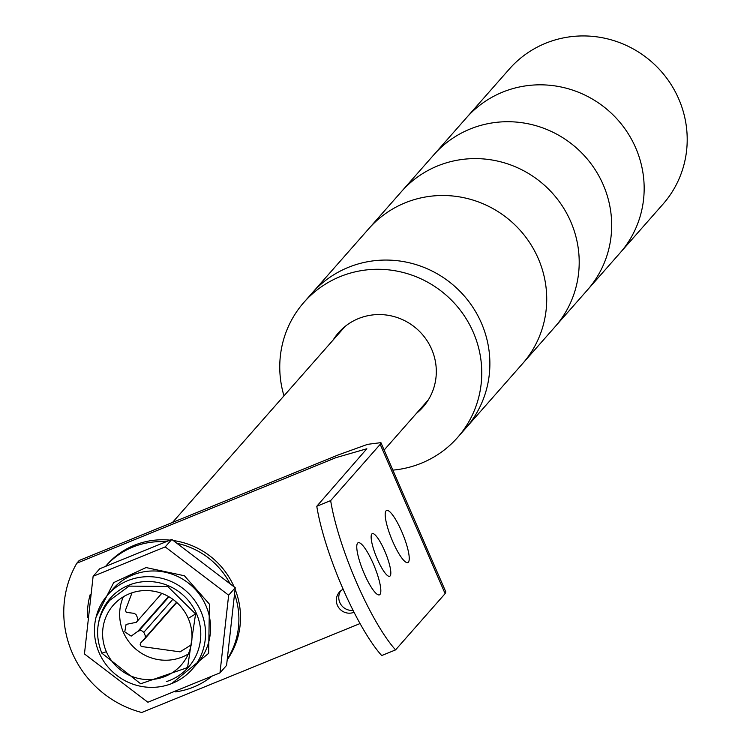 <?xml version="1.0" encoding="UTF-8"?>
<svg xmlns="http://www.w3.org/2000/svg" width="750" height="750" viewBox="0 0 750 750"><rect width="100%" height="100%" fill="white"/><g stroke="black" fill="none" stroke-linecap="round" stroke-linejoin="round"><path stroke-width="1.12" d="M171.703 683.578L208.65 653.334L209.419 604.153L184.397 575.756L146.072 567.562L113.719 582.572L96.103 617.016M147.891 702.244L84.45 653.944L93.122 576.281L99.703 568.791L171.806 539.419L235.237 587.719L226.575 665.381L219.984 672.872L147.891 702.244M235.237 587.719L228.647 595.2L219.984 672.872M107.766 594.834L112.791 589.134A56.269 54.619 41.4 0 1 205.894 605.588A56.269 54.619 41.4 0 1 197.25 663.497L192.225 669.206A56.269 54.619 41.4 0 1 99.122 652.744A56.269 54.619 41.4 0 1 107.766 594.834A56.269 54.619 41.4 0 1 200.869 611.297A56.269 54.619 41.4 0 1 192.225 669.206M171.806 539.419L165.216 546.9L228.647 595.2M93.122 576.281L165.216 546.9M230.128 583.828A76.725 74.484 -138.6 0 0 176.916 543.309M165.994 541.791A76.725 74.484 -138.6 0 0 105.553 566.391A76.725 74.484 -138.6 0 0 105.516 566.428M90.225 594.478A76.725 74.484 -138.6 0 0 87.431 617.447M234.075 586.828A76.725 74.484 -138.6 0 0 173.259 540.534M170.034 540.141A76.725 74.484 -138.6 0 0 107.175 564.544L105.553 566.391M175.519 691.875A76.725 74.484 -138.6 0 0 210.881 677.062M227.269 659.128A76.725 74.484 -138.6 0 0 234.544 593.972M227.194 659.803A76.725 74.484 -138.6 0 0 235.069 589.219M380.916 442.641L445.828 591.928L445.106 593.634L395.569 649.894A102.309 22.125 -112.2 0 1 356.616 582.628A102.309 22.125 -112.2 0 1 330.656 500.606L380.194 444.347L380.916 442.641L367.641 444.328L338.25 454.931L79.237 560.447L76.809 563.212A102.309 99.309 -138.6 0 0 141.722 712.5L360.047 623.559M395.569 649.894L381.694 655.547A102.309 22.125 -112.2 0 1 342.741 588.281A102.309 22.125 -112.2 0 1 316.781 506.259L366.844 448.753L335.812 457.697L76.809 563.212M354.037 612.272A12.788 12.412 41.4 0 1 339.356 592.163A12.788 12.412 41.4 0 1 343.172 589.266M340.678 590.878A12.788 12.412 -138.6 0 0 353.062 610.359M401.681 531.441A28.134 6.084 -112.2 0 1 407.831 562.566A28.134 6.084 -112.2 0 1 392.756 541.584A28.134 6.084 -112.2 0 1 386.606 510.459A28.134 6.084 -112.2 0 1 401.681 531.441M384.637 550.809A23.016 4.978 -112.2 0 1 389.662 576.281A23.016 4.978 -112.2 0 1 377.325 559.116A23.016 4.978 -112.2 0 1 372.291 533.644A23.016 4.978 -112.2 0 1 384.637 550.809M373.266 563.719A28.134 6.084 -112.2 0 1 379.416 594.853A28.134 6.084 -112.2 0 1 364.331 573.872A28.134 6.084 -112.2 0 1 358.181 542.737A28.134 6.084 -112.2 0 1 373.266 563.719M316.781 506.259L330.656 500.606M129.356 593.784A45.272 43.941 41.4 0 1 188.241 618.403A45.272 43.941 41.4 0 1 181.284 664.988A45.272 43.941 41.4 0 1 165.253 676.359A45.272 43.941 41.4 0 1 106.369 651.75A45.272 43.941 41.4 0 1 113.325 605.156A45.272 43.941 41.4 0 1 129.356 593.784M123.347 596.794A45.272 43.941 -138.6 0 0 132.816 646.322A45.272 43.941 -138.6 0 0 182.306 656.991A45.272 43.941 -138.6 0 0 188.316 653.991M166.387 681.609A52.116 50.587 -138.6 0 0 196.453 613.575A52.116 50.587 -138.6 0 0 143.381 581.7A52.116 50.587 -138.6 0 0 98.728 622.041M132.019 592.8L125.456 610.219L126.234 612.347L134.438 613.378L136.228 614.878L137.728 618.309L137.447 620.803L136.303 622.312L126.075 624.412L124.763 631.838L131.166 636.112L137.85 631.331L140.053 630.525L141.778 630.769L143.812 632.316L145.303 635.747L145.162 638.044L140.794 642.788L140.184 644.447L141.216 646.462L180.075 651.863L191.175 644.888M187.725 666.572L195.581 613.922L167.7 586.453L129.047 586.116L109.725 600.347C96.9 616.209 94.256 633.806 101.803 653.147L140.634 683.784L186.506 667.95L187.725 666.572M481.378 323.006A102.309 99.309 -138.6 0 0 312.094 293.081A102.309 99.309 41.4 0 1 481.378 323.006A102.309 99.309 41.4 0 1 465.666 428.287A102.309 99.309 -138.6 0 0 481.378 323.006M392.869 470.128A102.309 99.309 -138.6 0 0 457.547 437.512A102.309 99.309 -138.6 0 0 473.259 332.222A102.309 99.309 -138.6 0 0 303.975 302.306A102.309 99.309 -138.6 0 0 283.978 395.85M333.159 339.984A56.269 54.619 41.4 0 1 338.522 332.728A56.269 54.619 41.4 0 1 431.634 349.181A56.269 54.619 41.4 0 1 422.991 407.091A56.269 54.619 41.4 0 1 416.475 413.334M538.219 258.441A102.309 99.309 -138.6 0 0 368.934 228.525A102.309 99.309 41.4 0 1 538.219 258.441A102.309 99.309 41.4 0 1 522.506 363.731A102.309 99.309 -138.6 0 0 538.219 258.441M570.703 221.55A102.309 99.309 -138.6 0 0 401.409 191.634A102.309 99.309 41.4 0 1 570.703 221.55A102.309 99.309 41.4 0 1 554.981 326.841A102.309 99.309 -138.6 0 0 570.703 221.55M603.178 184.659A102.309 99.309 -138.6 0 0 433.894 154.734A102.309 99.309 41.4 0 1 603.178 184.659A102.309 99.309 41.4 0 1 587.466 289.941A102.309 99.309 -138.6 0 0 603.178 184.659M635.662 147.769A102.309 99.309 -138.6 0 0 466.378 117.844A102.309 99.309 41.4 0 1 635.662 147.769A102.309 99.309 41.4 0 1 619.95 253.05A102.309 99.309 -138.6 0 0 635.662 147.769M457.547 437.512L662.981 204.169A102.309 99.309 -138.6 0 0 678.703 98.878A102.309 99.309 -138.6 0 0 509.409 68.963L303.975 302.306M445.106 593.634L380.194 444.347M172.866 599.316L143.812 632.316M106.369 651.75L101.803 653.147M195.581 613.922L188.241 618.403M345.038 326.484L172.519 522.441M176.503 602.231L145.388 637.575M176.784 602.484L143.531 640.256M136.303 622.312L161.766 593.381M137.85 631.331L168.506 596.512M139.2 630.553L168.947 596.766M428.353 399.834L384.141 450.056"/></g></svg>
